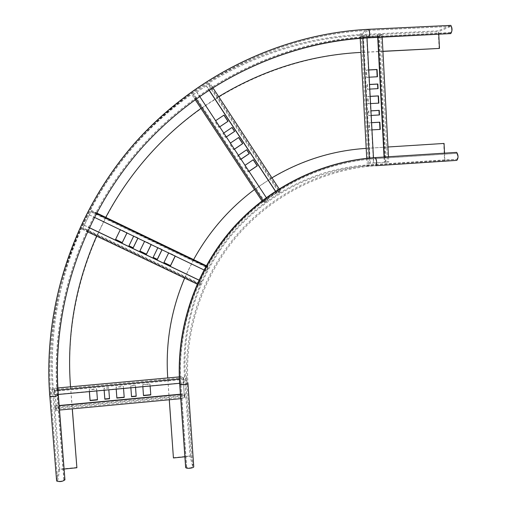 <?xml version="1.0" encoding="UTF-8"?>
<svg xmlns="http://www.w3.org/2000/svg" width="507" height="507" viewBox="0 0 507 507"><rect width="100%" height="100%" fill="white"/><g stroke="black" fill="none" stroke-linecap="round" stroke-linejoin="round"><path stroke-width="0.38" stroke-dasharray="2.54 1.9" d="M444.538 153.171L444.861 159.901L456.794 159.375C458.03 157.582 457.992 155.586 456.674 153.38L455.806 153.399L455.761 152.398L374.768 157.639M167.659 377.24C163.862 321.641 183.147 264.103 220.165 221.217C257.436 178.546 310.994 152.03 365.351 148.443L443.733 143.475L444.582 160.884L456.845 160.377M443.733 143.475L444.062 143.443M366.2 148.38L387.975 146.998M184.63 278.115L193.617 259.622M254.482 189.529L271.929 177.837M169.256 399.763L167.709 377.949M169.294 399.757L167.747 377.943M173.369 457.669L190.943 455.888L185.359 375.63C181.962 324.733 199.619 272.113 233.467 232.852C267.544 193.782 316.514 169.427 366.314 166.023L375.763 165.7C324.119 169.237 273.305 194.523 237.929 235.096C202.787 275.871 184.44 330.52 187.964 383.33L185.359 375.63M184.802 456.807L190.043 456.275L184.447 375.921L186.944 383.425C185.372 384.433 183.344 384.642 180.866 384.053L180.695 383.539C177.019 328.948 195.981 272.436 232.326 230.292C268.913 188.351 321.47 162.246 374.819 158.647L455.806 153.399M193.744 466.592L190.943 455.888M185.499 466.808L186.513 466.7L186.696 467.416C189.181 468.291 191.19 468.05 192.73 466.694L190.043 456.275M186.513 466.7L180.695 383.539M456.465 152.354L455.761 152.398M444.861 159.901L366.51 165.035C316.412 168.457 267.138 192.958 232.852 232.269C198.795 271.771 181.024 324.714 184.447 375.921M444.582 160.884L366.314 166.023M64.237 469.032L59.775 469.482L57.652 480.807C59.953 481.593 62.031 481.301 63.888 479.939L64.002 479.286L65.042 479.178M58.73 469.793L56.569 480.693L49.768 396.049L52.303 387.741L58.73 469.793M76.925 467.448L58.831 469.279M70.587 386.797L72.324 408.864M70.524 386.803L72.26 408.87M218.701 96.672L200.962 108.409M105.741 217.357L96.615 236.116M360.128 52.551C280.859 56.752 201.932 94.822 147.03 157.252C92.483 219.975 64.326 304.701 70.53 386.081M382.931 51.397L360.978 52.513M382.924 51.283L360.971 52.398M439.132 48.545L438.276 30.838L359.152 34.666C275.238 38.912 191.513 79.086 133.278 145.224C75.416 211.66 45.605 301.526 52.303 387.741M438.783 34.425L438.65 31.675L359.457 35.515L368.697 30.344C369.641 32.41 369.673 34.476 368.798 36.548C283.654 40.877 198.636 81.722 139.469 148.95C80.676 216.483 50.364 307.812 57.145 395.371L63.888 479.939M359.152 34.666L368.412 29.317L450.431 25.401L438.276 30.838M450.121 33.868L450.07 32.854L450.767 32.556C451.952 30.49 451.959 28.443 450.78 26.415L438.65 31.675M450.07 32.854L368.266 36.84C283.293 41.168 198.459 81.925 139.419 149.007C80.759 216.388 50.51 307.527 57.278 394.896L64.002 479.286M59.775 469.482L53.254 387.868C46.568 301.836 76.323 212.167 134.063 145.864C192.172 79.865 275.713 39.761 359.457 35.515M91.241 210.899L82.267 229.272L91.241 210.899L95.386 212.896M198.909 280.111L201.33 281.265L199.422 285.168L198.573 284.028L207.287 266.194L208.225 267.151L206.317 271.055L207.693 267.956L90.816 211.78M201.33 281.265L199.771 284.154L199.093 283.248L206.945 267.183L207.693 267.956M199.771 284.154L82.755 228.296M84.244 225.235L88.237 227.142M198.934 280.054L201.241 281.157M199.093 283.248L83.047 227.839M168.641 252.968L175.226 256.13M157.823 247.777L162.037 249.799M144.558 241.408L151.2 244.596M133.658 236.18L137.904 238.214M120.286 229.76L126.978 232.973M206.945 267.183L91.038 211.463M89.327 214.841L206.222 270.953M89.295 214.879L93.332 216.819M203.96 269.927L206.317 271.055M206.032 266.099L208.225 267.151M91.514 210.519L95.601 212.484M206.254 265.7L207.287 266.194M163.964 262.531L168.711 252.632L175.295 255.788L175.143 256.092M153.146 257.36L157.911 247.441L162.113 249.463L161.967 249.767M139.869 251.009L144.653 241.078L151.289 244.266L151.143 244.57M128.962 245.794L133.766 235.85L138.005 237.891L137.86 238.195M115.545 239.45L120.406 229.437L127.092 232.65L126.946 232.954M82.635 228.695L198.573 284.028M82.267 229.272L86.348 231.217M197.122 284.072L199.422 285.168M84.213 225.292L88.212 227.199M209.904 83.262L192.292 95.278L209.904 83.262L212.116 86.627M266.264 197.559L267.88 200.018L264.318 202.432L262.803 202.147L264.432 201.038L279.072 191.114L280.751 191.285L277.031 193.68L279.763 191.823L208.973 83.915M267.88 200.018L264.984 201.849L263.767 201.621L278.425 191.684L279.763 191.823M264.984 201.849L193.851 93.966M196.653 92.103L267.728 199.986M263.767 201.621L193.205 94.638M249.032 171.404L248.31 171.892L244.298 165.802L245.02 165.314M241.002 159.217L240.28 159.705L237.72 155.82L238.442 155.332M234.418 149.21L233.689 149.704L229.646 143.57L230.374 143.082M226.331 136.941L225.602 137.435L223.023 133.518L223.752 133.03M219.696 126.87L218.967 127.358L214.898 121.186L215.627 120.698M278.425 191.684L208.206 84.675M206.172 85.772L208.333 89.067M275.402 191.202L277.031 193.68M206.267 85.683L208.44 88.991M275.51 191.133L277.196 193.699M279.123 188.807L280.751 191.285M208.941 84.213L279.072 191.114M248.994 171.341L248.17 171.892L244.165 165.814L253.215 159.794M240.971 159.166L240.153 159.724L237.593 155.839L246.656 149.806M234.392 149.172L233.569 149.73L229.532 143.608L238.607 137.562M226.312 136.915L225.488 137.473L222.915 133.563L232.003 127.504M219.683 126.851L218.859 127.409L214.797 121.243L223.898 115.171M192.292 95.278L194.498 98.612M261.935 200.835L262.803 202.147M193.091 94.441L195.404 97.952M262.816 200.157L264.318 202.432M196.735 92.014L198.972 95.411M382.037 34.482L379.325 35.915L360.122 36.846L362.644 35.42L366.853 35.217L363.361 35.515L361.339 36.662L378.634 35.82L380.795 34.672L377.842 34.685L382.037 34.482L382.183 37.188M373.463 157.728L373.748 163L367.011 163.381L388.768 162.018L384.344 162.303L387.532 162.094L380.795 34.672M373.748 163L387.532 162.094M370.281 163.216L363.361 35.515M366.599 35.363L373.482 163.007M368.221 163.311L361.339 36.662M371.961 129.9L369.768 130.033L369.375 122.808L371.574 122.675M371.181 115.45L368.982 115.577L368.735 110.97L370.934 110.843M370.541 103.599L368.342 103.726L367.949 96.476L370.154 96.349M369.761 89.093L367.556 89.213L367.309 84.587L369.514 84.466M369.121 77.197L366.916 77.311L366.523 70.029L368.728 69.915M385.339 162.189L378.634 35.82M377.576 34.825L377.715 37.41M384.065 157.081L384.344 162.303M377.842 34.685L377.988 37.398M384.344 157.062L384.617 162.291M388.489 156.796L388.768 162.018M379.325 35.915L386.011 162.145M379.984 129.412L369.508 130.077L369.121 122.859L371.574 122.713M379.217 114.975L368.728 115.634L368.481 111.033L370.934 110.894M378.583 103.136L368.088 103.796L367.695 96.552L370.154 96.412M377.81 88.643L367.302 89.302L367.055 84.682L369.514 84.542M377.183 76.76L366.662 77.413L366.269 70.137L368.735 70.01M366.738 158.317L367.011 163.381M362.644 35.42L362.727 36.903M369.299 158.064L369.578 163.273M366.853 35.217L366.935 36.643M54.135 390.491L54.794 388.235L56.214 405.993L56.366 407.958L55.726 410.423L55.383 406.107L55.713 409.181L56.15 406.234L54.807 389.446L54.281 391.258L54.477 394.814L54.135 390.491L56.778 390.251M180.435 394.433L184.719 394.034L185.017 398.28L184.326 395.98L182.97 376.555L183.648 378.653L183.946 382.912L183.648 379.426L54.281 391.258M184.719 394.034L184.878 397.07L184.326 395.238L183.103 377.74L183.648 379.426M184.878 397.07L55.713 409.181M55.447 405.866L59.18 405.518M180.416 394.199L184.649 393.806M184.326 395.238L56.226 407.216M142.847 386.689L142.714 384.87L150.009 384.198L150.142 386.023L149.977 383.983L142.689 384.655L143.494 395.618M130.743 385.966L135.401 385.542L135.534 387.361L135.382 385.32L130.73 385.751L130.876 387.792L130.73 385.751M116.198 389.142L116.059 387.316L123.41 386.638L123.543 388.463M104.144 390.251L104.005 388.419L108.701 387.988L108.834 389.82M89.365 391.607L89.226 389.775L96.622 389.097L96.761 390.929M183.103 377.74L54.807 389.446M54.547 394.585L183.876 382.696M54.477 394.814L57.088 394.573M179.655 383.305L183.946 382.912M179.408 379.046L183.648 378.653M54.794 388.235L56.651 388.064M179.313 376.891L182.97 376.555M116.217 389.142L116.059 387.094L123.404 386.423L124.19 397.184M104.176 390.244L104.017 388.197L108.707 387.766L109.499 398.553M89.409 391.607L89.251 389.553L96.647 388.875L97.433 399.674M56.366 407.958L184.326 395.98M55.726 410.423L59.541 410.062M180.733 398.679L185.017 398.28M55.383 406.107L59.199 405.752M366.51 165.035L375.687 164.693C376.606 162.905 376.543 160.89 375.491 158.64L456.509 153.355M186.658 467.321L180.828 383.989C177.146 329.277 196.152 272.646 232.567 230.412C269.236 188.376 321.901 162.221 375.364 158.615L374.819 158.647M192.73 466.694L186.944 383.425C183.401 330.342 201.843 275.409 237.162 234.43C272.722 193.649 323.802 168.235 375.687 164.693L456.794 159.375M53.254 387.868L50.865 396.113C53.159 396.639 55.25 396.392 57.145 395.371L57.278 394.896M450.476 26.421L368.462 30.35C281.708 34.691 195.024 76.259 134.697 144.78C74.757 213.599 43.868 306.722 50.827 395.954L57.614 480.585M450.767 32.556L368.266 36.84M186.696 467.416L180.866 384.053C177.171 329.316 196.177 272.677 232.605 230.438C269.28 188.401 321.977 162.234 375.491 158.64L456.674 153.38M450.78 26.415L368.697 30.344C281.86 34.679 195.119 76.272 134.767 144.812C74.789 213.662 43.894 306.824 50.865 396.113L57.652 480.807"/><path stroke-width="0.76" d="M187.964 383.33C188.553 384.395 180.492 385.238 179.858 384.173C176.138 329.157 195.239 272.227 231.851 229.772C268.716 187.527 321.685 161.239 375.478 157.639C376.878 160.637 376.967 163.324 375.744 165.707L456.845 160.377C458.493 157.994 458.436 155.332 456.68 152.385L374.768 157.639C321.153 161.245 268.33 187.47 231.56 229.62C195.037 271.974 175.98 328.77 179.674 383.634L185.644 467.422L179.674 383.634M387.975 146.998L444.062 143.443L444.538 153.171M271.929 177.837C301.259 160.434 332.484 150.63 365.604 148.418L366.2 148.38M167.747 377.943L167.709 377.449C165.434 343.283 171.074 310.176 184.63 278.115M193.617 259.622C208.96 231.794 229.246 208.428 254.482 189.529M169.294 399.757L173.426 457.96L169.256 399.763M167.709 377.949L167.709 377.449M173.426 457.96L184.802 456.807M187.97 383.438L193.744 466.592C194.352 468.081 186.354 469.038 185.695 467.549L185.644 467.422M56.569 480.693L56.626 480.991C59.693 482.037 62.462 481.65 64.934 479.831L58.33 394.795C51.594 307.705 81.741 216.869 140.217 149.698C199.055 82.831 283.616 42.195 368.323 37.867L450.818 33.576L368.855 37.581C283.977 41.91 199.232 82.628 140.262 149.647C81.665 216.964 51.448 307.996 58.204 395.276L58.33 394.795M72.324 408.864L76.887 467.746L64.237 469.032M96.615 236.116C75.359 284.516 66.651 334.576 70.486 386.302L70.587 386.797M70.486 386.302L70.524 386.803M72.26 408.87L76.887 467.746M360.971 52.398L360.376 52.43C310.278 55.13 263.057 69.877 218.701 96.672M200.962 108.409C160.947 137.156 129.209 173.47 105.741 217.357M382.924 51.283L439.461 48.419L382.931 51.397M360.978 52.513L360.376 52.43M439.461 48.419L438.783 34.425M450.431 25.401L450.837 25.388C452.402 28.1 452.396 30.826 450.818 33.576M88.237 227.142L198.934 280.054M175.226 256.13L170.529 265.738L163.938 262.588L168.641 252.968M162.037 249.799L157.328 259.426L153.12 257.417L157.823 247.777M151.2 244.596L146.485 254.241L139.837 251.066L144.558 241.408M137.904 238.214L133.176 247.879L128.93 245.851L133.658 236.18M126.978 232.973L122.244 242.657L115.545 239.45L120.286 229.76M93.332 216.819L94.283 217.281M94.289 217.281L203.96 269.927M95.386 212.896L206.032 266.099M95.601 212.484L206.254 265.7M175.143 256.092L170.479 265.643L163.964 262.531M161.967 249.767L157.29 259.337L153.146 257.36M151.143 244.57L146.453 254.159L139.869 251.009M137.86 238.195L133.164 247.803L128.962 245.794M126.946 232.954L122.244 242.587L115.577 239.399M86.348 231.217L197.122 284.072M88.212 227.199L89.162 227.656M89.169 227.662L198.909 280.111M245.02 165.314L253.316 159.724L257.315 165.814L249.032 171.404M238.442 155.332L246.757 149.736L249.311 153.627L241.002 159.217M230.374 143.082L238.715 137.492L242.739 143.62L234.418 149.21M223.752 133.03L232.105 127.434L234.678 131.351L226.331 136.941M215.627 120.698L224.005 115.102L228.061 121.274L219.696 126.87M208.333 89.067L208.909 89.942M208.935 89.98L275.402 191.202M208.44 88.991L209.017 89.872M209.042 89.91L275.51 191.133M212.116 86.627L212.693 87.508M212.718 87.546L279.123 188.807M253.215 159.794L257.176 165.821L248.994 171.341M246.656 149.806L249.178 153.646L240.971 159.166M238.607 137.562L242.612 143.652L234.392 149.172M232.003 127.504L234.557 131.395L226.312 136.915M223.898 115.171L227.947 121.325L219.683 126.851M194.498 98.612L195.075 99.492M195.094 99.518L261.935 200.835M195.404 97.952L195.987 98.833M196.006 98.859L262.816 200.157M198.972 95.411L199.549 96.286M199.574 96.317L266.264 197.559M371.574 122.675L379.87 122.181L380.256 129.393L371.961 129.9M370.934 110.843L379.242 110.355L379.483 114.956L371.181 115.45M370.154 96.349L378.469 95.88L378.856 103.124L370.541 103.599M369.514 84.466L377.835 84.01L378.083 88.63L369.761 89.093M368.728 69.915L377.062 69.472L377.449 76.747L369.121 77.197M377.715 37.41L384.065 157.081M377.988 37.398L384.344 157.062M382.183 37.188L388.489 156.796M371.574 122.713L379.604 122.231L379.984 129.412M370.934 110.894L378.976 110.425L379.217 114.975M370.154 96.412L378.203 95.956L378.583 103.136M369.514 84.542L377.569 84.099L377.81 88.643M368.735 70.01L376.796 69.579L377.183 76.76M360.141 37.087L360.192 38.12M360.211 38.374L366.738 158.317M362.727 36.903L362.784 37.936M362.797 38.19L369.299 158.064M366.935 36.643L366.986 37.676M367.005 37.936L373.463 157.728M59.18 405.518L180.416 394.199M150.788 394.94L150.123 386.023L150.788 394.94L143.494 395.618L142.847 386.689M135.534 387.361L136.193 396.297L131.535 396.734L130.876 387.792L131.522 396.499L136.174 396.068L135.534 387.361M123.543 388.463L124.209 397.412L116.87 398.096L116.198 389.142M108.834 389.82L109.512 398.781L104.829 399.218L104.144 390.251M96.761 390.929L97.452 399.903L90.056 400.593L89.365 391.607M57.088 394.573L58.14 394.478M58.299 394.465L179.655 383.305M56.778 390.251L57.836 390.156M57.988 390.137L179.408 379.046M56.651 388.064L57.703 387.969M57.855 387.956L179.313 376.891M150.75 394.712L143.481 395.39M124.19 397.184L116.87 397.862L116.217 389.142M109.499 398.553L104.841 398.984L104.176 390.244M97.433 399.674L90.088 400.359L89.409 391.607M59.541 410.062L180.733 398.679M59.199 405.752L180.435 394.433M456.68 152.385L375.307 157.601C321.584 161.213 268.653 187.501 231.8 229.741C195.201 272.183 176.106 329.1 179.808 384.078L185.695 467.549M450.837 25.388L368.412 29.317C281.385 33.658 194.422 75.353 133.905 144.083C73.769 213.117 42.784 306.539 49.768 396.049L49.819 396.265C52.88 396.968 55.675 396.639 58.204 395.276L64.934 479.831M56.626 480.991L49.819 396.265C42.816 306.678 73.813 213.206 133.994 144.127C194.549 75.359 281.588 33.639 368.722 29.311C369.977 32.068 370.021 34.825 368.855 37.581L368.323 37.867"/></g></svg>
